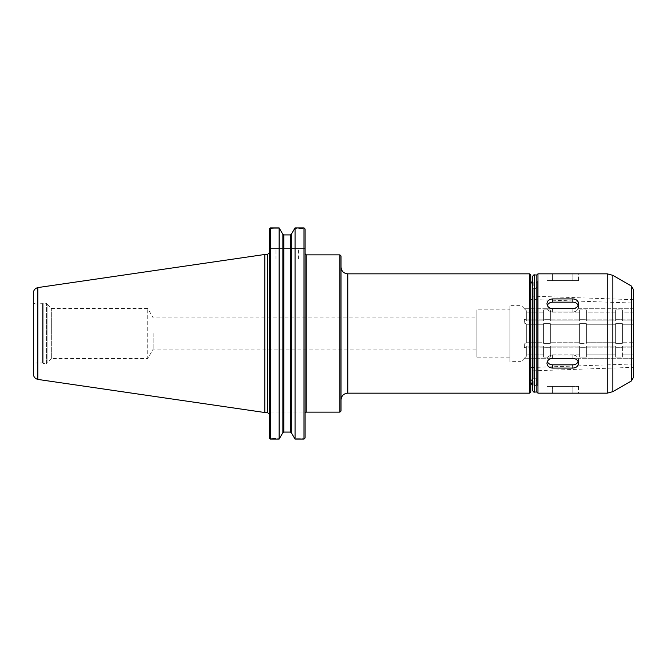 <?xml version="1.0" encoding="UTF-8"?>
<svg xmlns="http://www.w3.org/2000/svg" width="667" height="667" viewBox="0 0 667 667"><rect width="100%" height="100%" fill="white"/><g stroke="black" fill="none" stroke-linecap="round" stroke-linejoin="round"><path stroke-width="0.5" stroke-dasharray="3.33 2.5" d="M153.177 333.5L153.177 349.074L153.177 333.5M476.105 333.5L476.105 317.926L476.105 333.5M524.354 347.832L524.354 343.93L526.705 342.755L526.705 342.213L543.588 342.213L543.588 343.347L550.342 343.347L550.342 342.213L579.615 342.213L579.615 343.347L586.368 343.347L586.368 342.213L615.641 342.213L615.641 343.347L622.394 343.347L622.394 342.213L633.65 342.213L633.65 347.832L524.354 347.832L526.705 346.648L524.354 347.832L524.354 343.93L633.65 343.93L524.354 343.93L526.705 342.755L526.705 324.245L526.705 324.787L543.588 324.787L543.588 323.653L550.342 323.653L550.342 324.787L579.615 324.787L579.615 323.653L586.368 323.653L586.368 324.787L615.641 324.787L615.641 323.653L622.394 323.653L622.394 324.787L633.65 324.787L633.65 319.168L524.354 319.168L524.354 323.07L526.705 324.245L524.354 323.07L524.354 319.168L526.705 320.352L524.354 319.168L633.65 319.168L633.65 320.885L622.394 320.885L622.394 319.751L615.641 319.751L615.641 320.885L586.368 320.885L586.368 319.751L579.615 319.751L579.615 320.885L550.342 320.885L550.342 319.751L543.588 319.751L543.588 320.885L526.705 320.885L526.705 320.352L526.705 320.885L543.588 320.885L543.588 319.751L550.342 319.751L550.342 320.885L579.615 320.885L579.615 319.751L586.368 319.751L586.368 320.885L615.641 320.885L615.641 319.751L622.394 319.751L622.394 320.885L633.65 320.885L633.65 319.168L633.65 323.07L524.354 323.07L633.65 323.07L633.65 324.787L622.394 324.787L622.394 323.653L615.641 323.653L615.641 324.787L586.368 324.787L586.368 323.653L579.615 323.653L579.615 324.787L550.342 324.787L550.342 323.653L543.588 323.653L543.588 324.787L526.705 324.787L526.705 342.755L526.705 324.787L526.705 342.213L543.588 342.213L543.588 324.787L543.588 343.347L543.588 323.653L543.588 343.347L550.342 343.347L550.342 323.653L550.342 343.347L550.342 324.787L550.342 342.213L579.615 342.213L579.615 324.787L579.615 343.347L579.615 323.653L579.615 343.347L586.368 343.347L586.368 323.653L586.368 343.347L586.368 324.787L586.368 342.213L615.641 342.213L615.641 324.787L615.641 343.347L615.641 323.653L615.641 343.347L622.394 343.347L622.394 323.653L622.394 343.347L622.394 324.787L622.394 342.213L633.65 342.213L633.65 324.787L633.65 347.832L633.65 346.115L622.394 346.115L622.394 347.249L615.641 347.249L615.641 346.115L586.368 346.115L586.368 347.249L579.615 347.249L579.615 346.115L550.342 346.115L550.342 347.249L543.588 347.249L543.588 346.115L526.705 346.115L526.705 346.648L526.705 346.115L543.588 346.115L543.588 347.249L550.342 347.249L550.342 346.115L579.615 346.115L579.615 347.249L586.368 347.249L586.368 346.115L615.641 346.115L615.641 347.249L622.394 347.249L622.394 346.115L633.65 346.115L633.65 347.832L524.354 347.832M524.354 358.262L526.705 355.903L526.705 354.827L543.588 354.827L543.588 357.087L550.342 357.087L550.342 354.827L579.615 354.827L579.615 357.087L586.368 357.087L586.368 354.827L615.641 354.827L615.641 357.087L622.394 357.087L622.394 354.827L633.65 354.827L633.65 358.262L524.354 358.262L526.705 355.903L526.705 346.115L526.705 354.827L543.588 354.827L543.588 346.115L543.588 357.087L543.588 347.249L543.588 357.087L550.342 357.087L550.342 346.115L550.342 354.827L579.615 354.827L579.615 346.115L579.615 357.087L579.615 347.249L579.615 357.087L586.368 357.087L586.368 346.115L586.368 354.827L615.641 354.827L615.641 346.115L615.641 357.087L615.641 347.249L615.641 357.087L622.394 357.087L622.394 346.115L622.394 354.827L633.65 354.827L633.65 346.115L633.65 358.262L524.354 358.262M524.354 308.738L526.705 311.097L526.705 312.173L543.588 312.173L543.588 309.913L550.342 309.913L550.342 312.173L579.615 312.173L579.615 309.913L586.368 309.913L586.368 312.173L615.641 312.173L615.641 309.913L622.394 309.913L622.394 312.173L633.65 312.173L633.65 308.738L524.354 308.738L633.65 308.738L633.65 312.173L622.394 312.173L622.394 309.913L615.641 309.913L615.641 312.173L586.368 312.173L586.368 309.913L579.615 309.913L579.615 312.173L550.342 312.173L550.342 309.913L543.588 309.913L543.588 312.173L526.705 312.173L526.705 311.097L524.354 308.738M524.454 358.262L521.077 361.647L521.077 305.353L521.077 361.647L509.88 361.647L509.88 305.353L509.88 361.647M526.705 311.097L526.705 320.352L526.705 311.097M526.705 320.885L526.705 312.173L526.705 320.885M543.588 320.885L543.588 312.173L543.588 320.885M543.588 319.751L543.588 309.913L543.588 319.751M550.342 319.751L550.342 309.913L550.342 319.751M550.342 320.885L550.342 312.173L550.342 320.885M579.615 320.885L579.615 312.173L579.615 320.885M579.615 319.751L579.615 309.913L579.615 319.751M586.368 319.751L586.368 309.913L586.368 319.751M586.368 320.885L586.368 312.173L586.368 320.885M622.394 320.885L622.394 312.173L622.394 320.885M633.65 320.885L633.65 312.173L633.65 320.885M615.641 320.885L615.641 312.173L615.641 320.885M622.394 319.751L622.394 309.913L622.394 319.751M615.641 319.751L615.641 309.913L615.641 319.751M341.02 255.995L341.02 411.005M341.02 267.083L341.02 399.917L341.02 267.083M529.631 393.163L529.631 273.837M530.757 392.038L530.757 274.962M530.757 284.867L530.757 382.133L530.757 284.867A3.952 3.268 90 0 0 533.792 288.811L533.792 378.189L533.792 288.811L532.333 288.811L532.333 378.189L532.333 288.811M509.88 309.863L509.88 357.137L509.88 309.863L476.105 309.863L476.105 357.137L476.105 309.863M509.88 357.137L476.105 357.137M530.757 299.466L530.757 367.534L530.757 299.466L633.65 303.06L633.65 363.94L633.65 303.06M633.65 363.94L530.757 367.534M304.519 438.678L303.977 438.269L303.977 412.973L305.102 412.973L303.977 412.973L303.977 438.269L304.519 438.678L303.977 439.094L303.977 227.906L304.519 228.322L294.422 228.731L303.977 228.731L303.977 248.616L305.102 248.616L305.102 229.089L305.102 248.616L303.977 248.616L303.977 228.731L304.519 228.322M305.102 412.973L305.102 253.743L305.102 412.973M295.056 439.094L295.056 227.906L291.312 234.334L291.312 432.666L294.422 438.269L303.977 438.269L294.422 438.269L295.056 439.094L303.977 439.094M269.885 438.678L270.427 438.269L270.427 412.973L270.427 438.269L279.756 438.269L269.885 438.678L279.131 439.094L282.866 432.666L282.866 234.334L279.131 227.906L269.885 228.322L270.427 228.731L270.427 248.616L303.977 248.616L269.301 248.616L269.301 229.089L269.301 248.616L270.427 248.616L270.427 228.731L269.885 228.322M270.427 412.973L303.977 412.973L270.427 412.973M305.102 437.911L305.102 229.089M269.301 437.911L269.301 229.089M290.337 432.083L283.842 432.083L283.842 234.917L290.337 234.917L290.337 432.083M279.131 439.094L279.131 227.906M270.427 439.094L270.427 227.906M279.756 228.731L270.427 228.731L279.756 228.731M275.946 248.616L298.457 248.616L275.946 248.616L275.946 259.088L298.457 259.088L275.946 259.088M269.301 412.973L269.301 414.332L269.301 412.973M476.105 349.074L153.177 349.074L147.724 358.521L147.724 308.479L147.724 358.521L51.334 358.521L51.334 308.479L51.334 358.521L47.082 362.773L47.082 304.227L47.082 362.773M47.082 304.002L47.082 362.998L47.082 304.002L46.523 303.443L46.523 363.557L43.147 363.557L43.147 303.443L43.147 363.557L42.58 362.998L42.58 304.002L42.58 362.998L36.035 362.998L36.035 304.002L36.035 362.998C34.409 363.156 33.508 364.049 33.35 365.683L33.35 301.317L33.35 365.683M33.35 373.904L33.35 293.096M37.836 379.423L37.836 287.577M264.799 412.523L264.799 254.477M532.333 385.509L533.792 386.068L532.333 386.068L532.333 280.932L533.792 280.932L533.792 386.068L533.792 280.932A3.952 3.268 90 0 0 532.333 281.491M532.333 389.786L532.333 280.932M536.835 392.038L536.835 274.962M537.961 393.163L537.961 273.837M578.489 386.41L578.489 393.163L546.965 393.163L546.965 386.41L578.489 386.41L546.965 386.41M552.593 298.924C549.183 299.175 547.307 300.75 546.965 303.668C547.307 306.67 549.183 308.337 552.593 308.679L572.861 308.679C576.28 308.337 578.156 306.67 578.489 303.668C578.156 300.75 576.28 299.175 572.861 298.924L552.593 298.924L552.593 302.168A5.628 4.877 180 0 0 546.965 307.045A5.628 4.877 180 0 1 547.315 305.361M547.315 361.639A5.628 4.877 0 0 1 546.965 359.955A5.628 4.877 0 0 1 552.593 355.077L552.593 358.321C549.183 358.663 547.307 360.33 546.965 363.332C547.307 366.25 549.183 367.825 552.593 368.076L572.861 368.076C576.28 367.825 578.156 366.25 578.489 363.332C578.156 360.33 576.28 358.663 572.861 358.321L552.593 358.321L552.593 355.077L572.861 355.077A5.628 4.877 0 0 1 578.489 359.955A5.628 4.877 0 0 1 578.147 361.639M546.965 280.59L552.593 280.59L546.965 280.59L546.965 273.837L578.489 273.837L578.489 280.59L572.861 280.59L578.489 280.59M633.65 377.055L633.65 289.945M532.333 370.86L633.65 367.325L633.65 299.675L532.333 296.14L532.333 370.86L532.333 296.14M530.757 382.133C532.016 378.781 533.025 377.464 533.792 378.189L532.333 378.189M552.593 280.59L572.861 280.59L552.593 280.59L552.593 274.104L552.593 280.59M578.147 305.361A5.628 4.877 180 0 1 578.489 307.045A5.628 4.877 180 0 1 572.861 311.923L552.593 311.923A5.628 4.877 180 0 1 546.965 307.045A5.628 4.877 180 0 0 552.593 311.923L572.861 311.923A5.628 4.877 180 0 0 578.489 307.045A5.628 4.877 180 0 0 572.861 302.168L552.593 302.168M572.861 364.832A5.628 4.877 0 0 0 578.489 359.955A5.628 4.877 0 0 0 572.861 355.077L552.593 355.077A5.628 4.877 0 0 0 546.965 359.955A5.628 4.877 0 0 0 552.593 364.832L572.861 364.832L572.861 368.076M537.285 288.811L537.285 378.189L537.285 288.811L534.25 288.811L534.25 378.189L534.25 288.811A3.952 3.268 90 0 0 537.285 284.867L537.285 382.133L537.285 284.867A3.952 3.268 90 0 0 534.25 280.932L534.25 386.068L534.25 280.932L537.285 280.932L537.285 386.068L537.285 280.932M537.285 378.189L534.25 378.189C535.017 377.464 536.026 378.781 537.285 382.133L537.285 284.867L537.285 382.133C536.026 385.484 535.017 386.802 534.25 386.068L537.285 386.068M339.895 412.131L339.895 254.869M306.228 412.131L306.228 254.869M347.774 273.837L347.774 393.163M267.5 412.523L267.5 254.477M47.082 362.998L46.523 363.557L46.523 303.443L36.035 304.002C34.409 303.844 33.508 302.951 33.35 301.317M534.584 392.038L534.584 274.962M607.237 393.163L607.237 273.837M612.865 391.654L612.865 275.346M631.399 380.957L631.399 286.043M572.861 274.104L572.861 280.59L572.861 274.104M552.593 308.679L552.593 311.923L552.593 308.679M572.861 308.679L572.861 311.923L572.861 308.679M572.861 358.321L572.861 355.077L572.861 358.321M552.593 392.896L552.593 386.41L552.593 392.896M572.861 392.896L572.861 386.41L572.861 392.896M552.593 368.076L552.593 364.832M572.861 298.924L572.861 302.168M47.082 304.227L51.334 308.479L147.724 308.479L153.177 317.926L476.105 317.926M524.454 308.738L521.077 305.353L509.88 305.353M298.457 259.088L298.457 248.616M546.965 303.668L546.965 307.045L546.965 303.668M578.489 303.668L578.489 307.045L578.489 303.668M546.965 363.332L546.965 359.955L546.965 363.332M578.489 363.332L578.489 359.955L578.489 363.332"/><path stroke-width="1" d="M339.895 412.131L341.02 411.005L341.02 255.995L339.895 254.869L339.895 412.131L306.228 412.131L305.136 412.973M347.774 273.837L529.631 273.837L529.631 393.163L347.774 393.163L347.774 273.837C343.672 273.437 341.421 271.186 341.02 267.083M529.631 273.837L530.757 274.962L530.757 392.038L529.631 393.163M304.519 438.678L305.102 437.911L303.977 439.094L295.056 439.094L291.312 432.666L290.337 432.083L291.312 432.666L291.312 234.334L290.337 234.917L283.842 234.917L282.866 234.334L279.131 227.906L279.131 439.094L270.427 439.094L269.301 437.911L269.885 438.678M279.131 439.094L282.866 432.666L283.842 432.083L290.337 432.083L290.337 234.917L291.312 234.334L295.056 227.906L303.977 227.906L295.056 227.906L295.056 439.094M305.102 229.089L304.519 228.322L305.102 229.089L305.102 437.911M283.842 432.083L282.866 432.666L282.866 234.334L283.842 234.917L283.842 432.083M269.301 229.089L269.885 228.322L269.301 229.089L269.301 437.911M303.977 439.094L303.977 227.906L304.519 228.322M269.885 228.322L270.427 227.906L270.427 439.094M270.427 227.906L279.131 227.906M37.836 287.585C35.043 288.361 33.55 290.203 33.35 293.096L33.35 373.904C33.55 376.797 35.043 378.639 37.836 379.415M264.799 254.477L37.836 287.577L37.836 379.423L264.799 412.523L264.799 254.477L267.5 254.477L267.5 412.523L264.799 412.523M532.333 281.491A3.952 3.268 90 0 0 530.757 284.867M534.584 274.962L536.835 274.962L536.835 392.038L534.584 392.038L534.584 274.962C533.975 274.429 533.225 275.179 532.333 277.214L532.333 386.068M532.333 277.214L532.333 389.786C533.225 391.821 533.975 392.571 534.584 392.038M536.835 274.962L537.961 273.837L537.961 393.163L536.835 392.038M537.961 273.837L607.237 273.837L607.237 393.163L537.961 393.163M552.593 368.076C549.183 367.825 547.307 366.25 546.965 363.332C547.307 360.33 549.183 358.663 552.593 358.321L572.861 358.321C576.28 358.663 578.156 360.33 578.489 363.332C578.156 366.25 576.28 367.825 572.861 368.076L552.593 368.076L552.593 364.832A5.628 4.877 0 0 1 547.315 361.639M552.593 308.679C549.183 308.337 547.307 306.67 546.965 303.668C547.307 300.75 549.183 299.175 552.593 298.924L572.861 298.924C576.28 299.175 578.156 300.75 578.489 303.668C578.156 306.67 576.28 308.337 572.861 308.679L552.593 308.679M612.865 391.654L612.865 275.346L631.399 286.043L631.399 380.957L612.865 391.654L607.237 393.163M631.399 286.043L633.65 289.945L633.65 377.055L631.399 380.957M633.65 299.675L633.65 367.325M547.315 305.361A5.628 4.877 180 0 1 552.593 302.168L572.861 302.168A5.628 4.877 180 0 1 578.147 305.361M578.147 361.639A5.628 4.877 0 0 1 572.861 364.832L552.593 364.832M339.895 254.869L306.228 254.869L306.228 412.131M552.593 298.924L552.593 302.168M572.861 298.924L572.861 302.168M572.861 368.076L572.861 364.832M347.774 393.163C343.672 393.563 341.421 395.814 341.02 399.917M306.228 254.869L305.102 253.743M267.5 412.523L269.301 414.332M267.5 254.477L269.301 252.668M532.333 385.509L530.757 382.133M612.865 275.346L607.237 273.837"/></g></svg>
